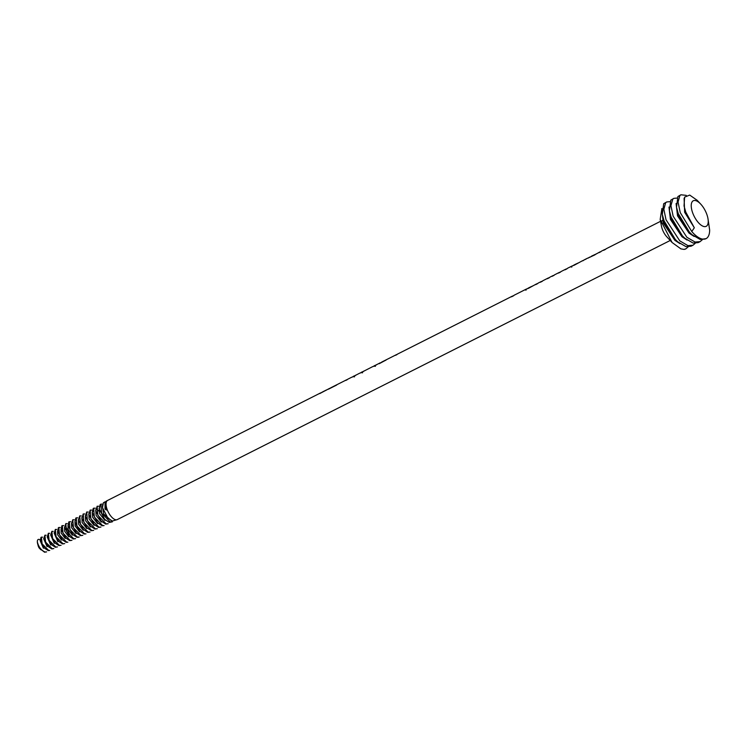 <?xml version="1.0" encoding="UTF-8"?>
<svg xmlns="http://www.w3.org/2000/svg" width="747" height="747" viewBox="0 0 747 747"><rect width="100%" height="100%" fill="white"/><g stroke="black" fill="none" stroke-linecap="round" stroke-linejoin="round"><path stroke-width="1.12" d="M590.055 257.164L594.397 254.746M591.381 256.24L592.959 255.437M511.76 296.699A10.598 4.594 -116.8 0 1 512.311 296.288L513.824 295.523M547.682 278.566A10.598 4.594 -116.8 0 1 548.233 278.155L549.549 277.492M540.651 282.114A10.598 4.594 -116.8 0 1 541.202 281.703L542.518 281.04M535.972 284.476A10.598 4.594 -116.8 0 1 536.514 284.065L537.831 283.402M525.981 289.388L531.724 286.493M565.274 269.686A10.598 4.594 -116.8 0 1 565.824 269.275L567.141 268.612M558.831 272.935A10.598 4.594 -116.8 0 1 559.382 272.524L560.698 271.861M552.388 276.185A10.598 4.594 -116.8 0 1 552.939 275.783L554.255 275.111M571.67 266.324L577.412 263.43M582.501 260.871L584.686 259.62M585.125 259.517L586.199 258.994M591.437 256.352L593.211 255.455M589.831 257.052L587.992 258.088M594.92 254.858L588.113 258.023M599.225 252.542A10.598 4.594 -116.8 0 1 599.776 252.141L601.092 251.478M603.912 250.18A10.598 4.594 -116.8 0 1 604.463 249.778L605.78 249.106M395.882 355.142A10.598 4.594 -116.8 0 1 396.349 354.825L397.049 354.47M379.196 363.705L386.068 360.026M375.386 366.179C373.752 366.151 373.677 365.89 375.143 365.414L377.487 364.247M373.08 366.562L376.731 364.583M375.414 366.291C373.799 366.263 373.733 366.011 375.209 365.526L376.591 364.797M362.547 372.66C360.922 372.632 360.838 372.37 362.304 371.894L364.648 370.727M360.25 373.042L363.892 371.063M362.575 372.772C360.969 372.744 360.894 372.492 362.37 372.006L363.761 371.278M354.526 376.712C352.892 376.675 352.817 376.423 354.283 375.946L356.627 374.77M352.229 377.095L355.871 375.115M354.554 376.824C352.948 376.796 352.873 376.535 354.349 376.058L355.74 375.321M346.141 380.251A10.598 4.594 -116.8 0 1 346.608 379.934L347.308 379.579M328.764 389.028A10.598 4.594 -116.8 0 1 329.025 388.823L330.8 387.908M330.781 387.861L328.96 388.711A10.729 4.65 -116.8 0 0 328.447 389.187L336.608 385.069A10.729 4.65 -116.8 0 1 337.093 384.612L330.753 387.814L336.71 384.948M327.074 389.691L326.009 390.326M320.071 393.417A10.598 4.594 -116.8 0 1 320.528 393.09L321.77 392.464M707.913 218.283A14.314 6.209 -116.8 0 1 703.571 226.434A14.314 6.209 -116.8 0 1 692.142 211.252A14.314 6.209 -116.8 0 1 695.896 200.682A14.314 6.209 -116.8 0 1 700.789 204.174A14.314 6.209 -116.8 0 1 707.913 218.283L709.65 230.029A25.239 10.944 -116.8 0 1 706.027 238.657A25.239 10.944 -116.8 0 1 701.424 238.825A25.239 10.944 -116.8 0 1 691.759 231.514L680.237 212.578L678.052 202.073L679.882 195.546L680.919 194.78L686.26 195.378M706.027 238.657L700.172 239.46L691.983 234.679L689.49 232.233L678.248 213.586L676.521 207.264L677.893 196.554L680.919 194.78M702.348 239.722L700.116 241.636L695.055 242.037L686.866 237.266L673.131 216.163L670.946 205.658L672.776 199.132L673.813 198.366L676.875 198.086M700.116 241.636L698.128 242.644L693.067 243.046L684.878 238.265L682.384 235.819L671.142 217.172L669.415 210.85L670.787 200.14L673.813 198.366M695.242 243.307L693.011 245.231L687.95 245.632L679.761 240.851L666.025 219.749L663.84 209.244L665.67 202.717L666.707 201.951L669.76 201.681M693.011 245.231L691.022 246.23L685.961 246.631L677.772 241.86L675.279 239.404L664.036 220.757L662.309 214.436L663.681 203.726L666.707 201.951M670.218 240.478L117.27 519.585A10.729 4.65 -116.8 0 1 117.195 519.623A10.729 4.65 -116.8 0 1 115.309 519.66A10.729 4.65 -116.8 0 1 107.456 510.276A10.729 4.65 -116.8 0 1 107.531 500.471A10.729 4.65 -116.8 0 1 107.596 500.434L320.472 392.978A10.729 4.65 -116.8 0 1 321.163 392.773M672.095 242.504L666.819 236.808A10.729 4.65 -116.8 0 1 661.478 226.229L660.18 219.413L672.095 242.504L680.9 248.882L684.037 249.405A25.239 10.944 -116.8 0 0 685.727 248.9A25.239 10.944 -116.8 0 0 685.811 248.863M661.244 223.586A10.729 4.65 -116.8 0 1 662.458 220.393M605.098 249.451A10.729 4.65 -116.8 0 0 604.398 249.666A10.729 4.65 -116.8 0 0 603.632 250.32L605.584 249.33A10.729 4.65 -116.8 0 1 606.359 248.676L660.544 221.327M600.411 251.823A10.729 4.65 -116.8 0 0 599.72 252.028A10.729 4.65 -116.8 0 0 598.954 252.682L600.905 251.702A10.729 4.65 -116.8 0 1 601.671 251.039L604.398 249.666M599.72 252.028L594.845 254.755M587.581 258.154L588.048 258.163M585.349 259.284L583.211 260.498A10.729 4.65 -116.8 0 1 583.23 260.488M582.371 260.862L583.258 260.61M572.996 265.661L578.15 262.981M582.585 260.675L574.256 265.204C570.783 266.352 569.97 266.959 571.81 267.034M566.459 268.957A10.729 4.65 -116.8 0 0 565.768 269.163A10.729 4.65 -116.8 0 0 565.003 269.816L566.954 268.836A10.729 4.65 -116.8 0 1 567.72 268.173L570.82 266.614M560.017 272.207A10.729 4.65 -116.8 0 0 559.326 272.412A10.729 4.65 -116.8 0 0 558.56 273.075L560.511 272.085A10.729 4.65 -116.8 0 1 561.277 271.432L565.768 269.163M553.574 275.456A10.729 4.65 -116.8 0 0 552.883 275.671A10.729 4.65 -116.8 0 0 552.117 276.325L554.069 275.335A10.729 4.65 -116.8 0 1 554.834 274.681L559.326 272.412M548.868 277.837A10.729 4.65 -116.8 0 0 548.177 278.043A10.729 4.65 -116.8 0 0 547.411 278.696L549.362 277.716A10.729 4.65 -116.8 0 1 550.128 277.062L552.883 275.671M541.836 281.386A10.729 4.65 -116.8 0 0 541.145 281.591A10.729 4.65 -116.8 0 0 540.38 282.245L542.331 281.264A10.729 4.65 -116.8 0 1 543.097 280.611L548.177 278.043M537.149 283.748A10.729 4.65 -116.8 0 0 536.458 283.953A10.729 4.65 -116.8 0 0 535.692 284.616L537.644 283.627A10.729 4.65 -116.8 0 1 538.41 282.973L541.145 281.591M527.307 288.715L532.471 286.036M536.458 283.953L528.577 288.267C525.104 289.416 524.282 290.023 526.121 290.088M512.946 295.971A10.729 4.65 -116.8 0 0 512.255 296.176A10.729 4.65 -116.8 0 0 511.49 296.83L513.637 295.747A10.729 4.65 -116.8 0 1 514.403 295.093L525.132 289.677M396.984 354.508A10.729 4.65 -116.8 0 0 396.293 354.713A10.729 4.65 -116.8 0 0 395.574 355.301L396.909 354.629A10.729 4.65 -116.8 0 1 397.628 354.041L512.255 296.176M382.352 361.753L386.498 359.662A10.729 4.65 -116.8 0 0 385.947 360.157L381.418 362.286M380.326 362.771L372.846 366.628M372.641 366.646L360.017 373.108M359.802 373.127L351.996 377.16M347.243 379.616A10.729 4.65 -116.8 0 0 346.552 379.821A10.729 4.65 -116.8 0 0 345.833 380.41L347.168 379.737A10.729 4.65 -116.8 0 1 347.887 379.149L351.781 377.179M329.492 388.431L319.763 393.566A10.729 4.65 -116.8 0 1 320.472 392.978M100.826 504.188L100.173 504.552L99.286 509.052L104.664 519.342L109.277 522.433L112.395 521.817L110.285 521.976L101.676 513.282L100.826 504.188L102.19 504.113M103.422 502.759L102.46 507.633L107.839 518.016L112.283 521.051L117.195 519.623M37.723 544.077L38.265 546.057A2.913 1.261 -116.8 0 0 39.386 548.27L44.577 552.22L46.613 551.884L45.035 552.005C41.225 550.324 38.667 547 37.35 542.014A7.657 3.324 63.2 0 0 37.723 544.077A7.657 3.324 63.2 0 0 39.143 547.57M40.973 537.382L40.375 540.408L44.465 548.139L48.172 550.567L49.76 550.427L48.63 550.352L42.121 543.881L41.412 537.13L42.663 537.177M44.895 535.197L43.84 538.568L48.004 546.449L51.767 548.914L53.849 548.569L52.225 548.7L45.614 542.107L44.904 535.207L46.174 535.244M48.378 533.265L47.304 536.719L51.552 544.75L55.362 547.252L57.472 546.916L55.82 547.047L49.087 540.305L48.387 533.274L49.685 533.311M51.86 531.332L50.768 534.88L55.091 543.06L58.957 545.599L61.095 545.263L59.415 545.385L52.57 538.522L51.87 531.341L53.196 531.378M55.343 529.408L54.232 533.022L58.63 541.36L62.552 543.947L64.718 543.601L63.009 543.732L56.053 536.729L55.353 529.408L56.707 529.446M58.387 527.727L57.706 531.192L62.169 539.67L66.147 542.294L67.874 542.154M60.218 527.513L58.836 527.475L59.527 534.927L66.604 542.079L67.874 542.163M63.728 525.58L61.861 525.795L61.17 529.334L65.717 537.98L69.742 540.641L71.964 540.296M62.318 525.552L63.019 533.162L70.199 540.426L71.955 540.286M65.792 523.61L64.634 527.503L69.256 536.281L73.327 538.979L75.587 538.643L73.794 538.774L66.492 531.35L65.792 523.61L67.239 523.647M70.75 521.714L68.827 521.929L68.098 525.645L72.804 534.591L76.922 537.326L78.734 537.186M69.275 521.677L69.975 529.576L77.389 537.112L79.201 536.972M72.758 519.753L71.563 523.806L76.334 532.891L80.517 535.674L82.824 535.328L80.984 535.459L73.458 527.774L72.767 519.763L74.261 519.781M75.802 518.073L75.027 521.948L79.882 531.201L84.112 534.021L85.98 533.881L84.579 533.806L76.941 525.991L76.241 517.83L77.781 517.848M79.724 515.888L78.5 520.127L83.421 529.502L87.707 532.368L90.07 532.013L88.174 532.153L80.424 524.207L79.733 515.897L81.292 515.916M83.206 513.955L81.965 518.269L86.969 527.821L91.302 530.706L93.692 530.361L91.769 530.501L83.897 522.405L83.206 513.955L84.803 513.983M86.689 512.022L85.419 516.429L90.499 526.121L94.897 529.053L97.315 528.708L95.364 528.839L87.39 520.622L86.689 512.022L88.314 512.05M90.172 510.098L88.884 514.571L94.047 524.431L98.492 527.401L100.938 527.055L98.959 527.186L90.863 518.829L90.172 510.098L91.825 510.117M93.216 508.418L92.357 512.741L97.586 522.732L102.087 525.748L104.094 525.608L102.554 525.533L94.346 517.036L93.655 508.175L95.336 508.184M97.138 506.233L95.821 510.892L101.134 521.042L105.682 524.095L108.175 523.74L106.149 523.88L97.829 515.262L97.138 506.242L98.847 506.251M691.759 231.514L694.318 227.788L685.783 212.111L684.047 205.929L684.597 197.143L689.705 195.07L697.203 200.308L700.789 204.174M661.898 208.497L660.18 219.413M107.531 500.471L106.139 501.237L105.168 506.167L106.363 510.024L105.01 509.034L105.047 501.844L105.635 501.667M688.136 246.893L685.905 248.816L684.037 249.405M39.694 539.605C38.069 538.923 37.285 539.726 37.35 542.014M39.367 548.158L40.926 549.839M40.366 540.408L44.465 548.139M43.84 538.568L48.004 546.449M47.304 536.719L51.552 544.75M50.768 534.88L55.091 543.06M54.232 533.031L58.63 541.37M57.696 531.192L62.169 539.67M61.161 529.334L65.717 537.98M64.634 527.503L69.256 536.281M68.098 525.645L72.804 534.591M71.563 523.806L76.334 532.891M75.288 523.386L79.882 531.201M78.491 520.127L83.421 529.502M81.955 518.269L86.969 527.821M85.419 516.429L90.499 526.121M88.884 514.571L94.047 524.431M92.357 512.741L97.586 522.732M95.821 510.892L101.134 521.042M99.286 509.052L104.664 519.342M40.954 540.212L40.151 540.623L43.41 548.205M44.447 538.288L43.643 538.69L47.042 546.589M47.939 536.346L47.136 536.757L50.665 544.955M51.422 534.404L50.609 534.815L54.279 543.321M54.886 532.49L54.083 532.9L57.892 541.687M57.584 530.968L58.378 530.557L57.584 530.968L57.678 534.815L61.525 540.072M61.88 528.615L61.067 529.025L61.161 533.013L65.138 538.428M69.648 534.46L66.604 528.045M65.353 526.682L64.541 527.093L64.644 531.238L68.752 536.785M68.827 524.767L68.014 525.178L68.136 529.483L72.384 535.169M71.479 523.245L71.628 527.718L75.998 533.535M74.933 521.341L75.13 525.981L79.612 531.901M78.398 519.426L78.631 524.245L83.244 530.267M81.853 517.503L82.142 522.489L86.839 528.624M85.307 515.598L85.644 520.762L90.462 526.98M88.762 513.693L89.145 519.016L94.085 525.346M92.217 511.779L92.647 517.269L97.689 523.712M95.681 509.856L96.148 515.514L101.312 522.078M99.136 507.951L99.65 513.777L104.925 520.426M685.783 212.111L684.065 206.023M689.49 232.233L678.537 215.332L676.521 207.264M682.384 235.819L671.432 218.918L669.415 210.85M675.279 239.404L664.326 222.503L662.309 214.436M694.318 227.788L684.635 212.251L684.103 198.338M694.178 236.472L689.061 233.148L677.529 215.846L676.082 203.492M687.072 240.058L681.955 236.734L670.414 219.431L668.976 207.078M679.966 243.643L674.849 240.319L663.308 223.017L661.87 210.663M102.255 505.644L103.702 513.973L111.387 520.734M106.102 501.648L105.29 502.059L105.01 509.034M102.46 507.633L107.839 518.016M105.056 505.476L106.317 509.912M596.778 253.653L594.864 254.615M587.6 258.145L584.714 259.601M576.581 263.71L573.752 265.129M530.893 286.764L528.073 288.193M396.293 354.713L381.838 362.006M346.552 379.821L331.341 387.497M78.743 537.196L79.21 536.981M103.413 502.75L105.047 501.844M93.216 511.237L92.404 511.648M96.708 509.305L95.896 509.715M47.808 544.937L48.041 546.244M98.669 510.985L97.736 509.996M75.027 521.948L75.279 523.386M326.243 390.065L321.948 392.24"/></g></svg>
